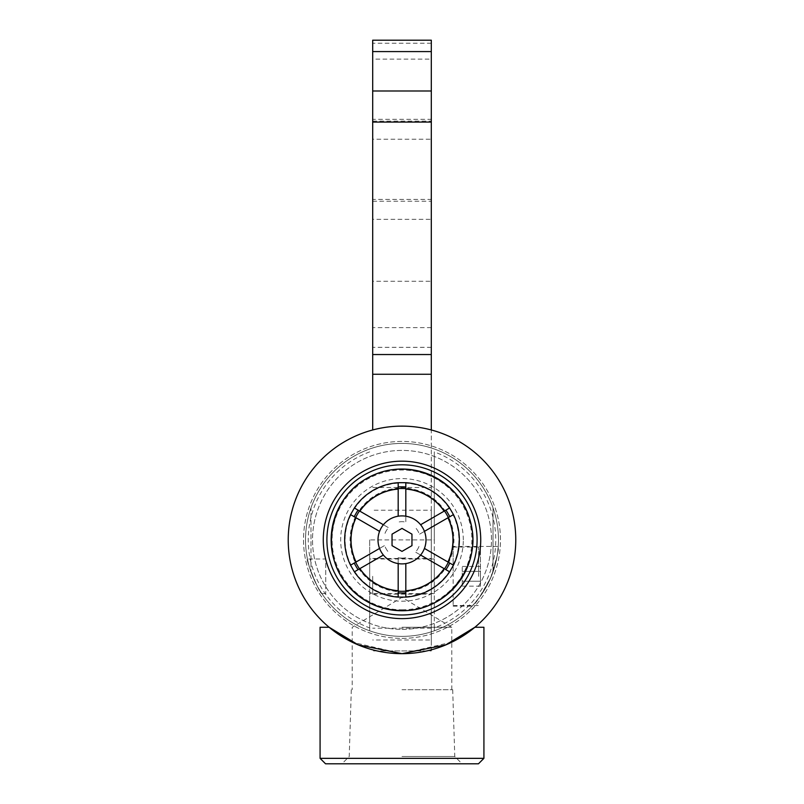 <?xml version="1.0" encoding="UTF-8"?>
<svg xmlns="http://www.w3.org/2000/svg" width="804" height="804" viewBox="0 0 804 804"><rect width="100%" height="100%" fill="white"/><g stroke="black" fill="none" stroke-linecap="round" stroke-linejoin="round"><path stroke-width="0.6" stroke-dasharray="4.02 3.01" d="M372.694 576.307L372.694 594.146L372.694 576.307M431.306 576.307L431.306 558.468L431.306 576.307M372.694 429.969L372.694 40.2M431.306 40.2L431.306 59.114L372.694 59.114M431.306 59.114L431.306 121.113L431.306 119.314L372.694 119.314M431.306 119.314L431.306 139.203L372.694 139.203M431.306 139.203L431.306 201.211L431.306 199.412L372.694 199.412M431.306 199.412L431.306 219.301L372.694 219.301M431.306 219.301L431.306 281.269L372.694 281.269M431.306 281.269L431.306 650.938L372.694 650.938L431.306 650.938L431.306 640.014L372.694 640.014M431.306 640.014L431.306 510.228L372.694 510.228M431.306 510.228L431.306 429.969M372.694 487.475L431.306 487.475M369.689 576.307L369.689 559.011L369.689 576.307M434.311 576.307L434.311 559.011L434.311 576.307M369.689 539.896L369.689 630.808L369.689 539.896L434.311 539.896L434.311 630.808A96.48 96.48 0 0 0 434.311 448.994A96.48 96.48 0 0 0 305.52 539.896A96.48 96.48 0 0 0 434.311 630.808L434.311 627.904A93.746 93.746 0 0 0 434.311 451.898L434.311 539.896L369.689 539.896M402 636.376A96.48 96.48 0 0 0 485.556 491.656A96.48 96.48 0 0 0 318.444 491.656A96.48 96.48 0 0 0 402 636.376A96.48 96.48 0 0 0 493.013 507.897A96.48 96.48 0 0 0 310.987 507.897L310.987 571.895L310.987 507.897A96.48 96.48 0 0 0 402 636.376A96.48 96.48 0 0 0 485.556 491.656A96.48 96.48 0 0 0 318.444 491.656A96.48 96.48 0 0 0 402 636.376M498.259 546.449L497.113 556.066L490.701 577.845L479.335 597.573L472.129 606.156C475.787 603.955 482.189 594.005 491.344 576.307C496.832 558.569 499.133 548.619 498.259 546.449L453.154 546.449L453.154 606.156L453.154 546.449M307.429 559.011C305.369 559.092 319.891 594.417 321.851 593.603C319.891 594.417 305.369 559.092 307.429 559.011L325.731 559.011L325.731 593.603L325.731 559.011M453.154 576.307L453.154 547.072L453.154 576.307M478.641 576.307L478.641 547.072L478.641 576.307M480.46 576.307L480.46 548.891L480.46 576.307M480.46 571.383L480.46 586.156L480.46 571.383L462.25 571.383L462.25 586.156L462.25 566.448L462.25 571.383L480.46 571.383M480.46 566.448L462.25 566.448M480.46 581.232L462.25 581.232L480.46 581.232M480.46 586.156L462.25 586.156M369.689 451.898A93.746 93.746 0 0 0 369.689 627.904M434.311 627.904L434.311 451.898M402 629.371A89.465 89.465 0 0 0 479.485 495.163A89.465 89.465 0 0 0 324.514 495.163A89.465 89.465 0 0 0 402 629.371A89.465 89.465 0 0 0 479.485 495.163A89.465 89.465 0 0 0 324.514 495.163A89.465 89.465 0 0 0 402 629.371M493.013 507.897L493.013 571.895L493.013 507.897M451.788 642.185L402 653.672A113.776 113.776 0 0 0 500.53 483.013A113.776 113.776 0 0 0 303.47 483.013A113.776 113.776 0 0 0 402 653.672A113.776 113.776 0 0 0 500.53 483.013A113.776 113.776 0 0 0 303.47 483.013A113.776 113.776 0 0 0 402 653.672A113.776 113.776 0 0 0 500.53 483.013A113.776 113.776 0 0 0 303.47 483.013A113.776 113.776 0 0 0 402 653.672L352.212 642.185M402 638.376A98.48 98.48 0 0 0 487.284 490.661A98.48 98.48 0 0 0 316.716 490.661A98.48 98.48 0 0 0 402 638.376A98.48 98.48 0 0 0 487.284 490.661A98.48 98.48 0 0 0 316.716 490.661A98.48 98.48 0 0 0 402 638.376M320.082 758.343L483.918 758.343M474.862 627.271L483.918 627.271M320.082 627.271L329.137 627.271M325.55 763.8L478.45 763.8M402 763.8L341.931 763.8L402 763.8M402 756.514L454.783 756.514L402 756.514M402 689.711L452.692 689.711L402 689.711M402 627.271L451.788 627.271L402 627.271M402 618.628A78.732 78.732 0 0 0 470.179 500.53A78.732 78.732 0 0 0 333.821 500.53A78.732 78.732 0 0 0 402 618.628M402 610.548A70.651 70.651 0 0 0 472.651 539.896A70.651 70.651 0 0 0 402 469.245A70.651 70.651 0 0 0 331.348 539.896A70.651 70.651 0 0 0 402 610.548M402 528.399L392.04 534.147L392.04 545.645L402 551.393L411.96 545.645L411.96 534.147L402 528.399M398.181 591.181L398.181 597.101A57.335 57.335 0 0 1 354.373 571.815L359.499 568.85A51.426 51.426 0 0 0 398.181 591.181L398.181 557.695A18.201 18.201 0 0 0 405.819 557.695A18.201 18.201 0 0 1 398.181 557.695L398.181 563.594M405.819 563.594L405.819 591.181A51.426 51.426 0 0 0 444.501 568.85L449.627 571.815A57.335 57.335 0 0 1 405.819 597.101L405.819 591.181M444.501 568.85L415.497 552.107A18.201 18.201 0 0 0 419.326 545.484A18.201 18.201 0 0 1 415.497 552.107L420.603 555.051M424.432 548.439L448.32 562.227A51.426 51.426 0 0 0 448.32 517.565L453.456 514.61A57.335 57.335 0 0 1 453.456 565.192L448.32 562.227M448.32 517.565L419.326 534.308A18.201 18.201 0 0 0 415.497 527.685A18.201 18.201 0 0 1 419.326 534.308L424.432 531.364M420.603 524.741L444.501 510.942A51.426 51.426 0 0 0 405.819 488.621L405.819 482.691A57.335 57.335 0 0 1 449.627 507.987L444.501 510.942M405.819 488.621L405.819 522.097A18.201 18.201 0 0 0 398.181 522.097A18.201 18.201 0 0 1 405.819 522.097L405.819 516.208M398.181 516.208L398.181 488.621A51.426 51.426 0 0 0 359.499 510.942L354.373 507.987A57.335 57.335 0 0 1 398.181 482.691L398.181 488.621M359.499 510.942L388.503 527.685A18.201 18.201 0 0 0 384.674 534.308A18.201 18.201 0 0 1 388.503 527.685L383.397 524.741M379.568 531.364L355.68 517.565A51.426 51.426 0 0 0 355.68 562.227L350.544 565.192A57.335 57.335 0 0 1 350.544 514.61L355.68 517.565M355.68 562.227L384.674 545.484A18.201 18.201 0 0 0 388.503 552.107A18.201 18.201 0 0 1 384.674 545.484L379.568 548.439M383.397 555.051L359.499 568.85M402 591.322A51.426 51.426 0 0 1 357.468 514.188A51.426 51.426 0 0 1 446.532 514.188A51.426 51.426 0 0 1 402 591.322M463.315 539.896A61.315 61.315 0 0 0 402 478.591A61.315 61.315 0 0 0 340.685 539.896A61.315 61.315 0 0 0 402 601.211A61.315 61.315 0 0 0 463.315 539.896M449.768 571.885L445.929 569.674L449.768 571.885L453.587 565.272L448.763 562.488C455.647 547.423 455.647 532.369 448.763 517.314L449.748 516.741M449.748 563.051L453.587 565.272M405.819 592.829L405.819 591.694C422.301 590.116 435.346 582.588 444.944 569.101L445.929 569.674M398.181 597.231L398.181 592.829L398.181 597.231L405.819 597.231M358.071 569.674L359.056 569.101C368.654 582.588 381.699 590.116 398.181 591.694L398.181 592.829M354.262 507.917L358.071 510.128L354.262 507.917L350.433 514.54L355.237 517.314C348.353 532.369 348.353 547.423 355.237 562.488L354.252 563.051M398.181 486.973L398.181 488.098C381.699 489.676 368.654 497.204 359.056 510.691L358.071 510.128M354.252 516.741L350.433 514.54M445.929 510.128L444.944 510.691C435.346 497.204 422.301 489.676 405.819 488.098L405.819 486.973M350.433 565.252L354.262 571.875M453.587 514.53L449.768 507.907M405.819 482.541L398.181 482.541M402 609.804A69.898 69.898 0 0 0 462.531 504.952A69.898 69.898 0 0 0 341.469 504.952A69.898 69.898 0 0 0 402 609.804M431.306 43.245L372.694 43.245M431.306 327.63L372.694 327.63M431.306 347.338L372.694 347.338M431.306 628.185L372.694 628.185M405.819 596.658A56.883 56.883 0 0 0 449.245 571.584M449.245 508.208A56.883 56.883 0 0 0 405.819 483.144M453.064 564.971A56.883 56.883 0 0 0 453.064 514.831M354.755 571.584A56.883 56.883 0 0 0 398.181 596.658M350.936 514.831A56.883 56.883 0 0 0 350.936 564.971M398.181 483.144A56.883 56.883 0 0 0 354.755 508.208M372.694 594.146L431.306 594.146M372.694 558.468L431.306 558.468M372.694 121.113L431.306 121.113M372.694 201.211L431.306 201.211M434.311 559.011L369.689 559.011M434.311 593.603L369.689 593.603M453.154 606.156L472.129 606.156M453.154 605.533L478.641 605.533L480.46 603.714M453.154 547.072L478.641 547.072L480.46 548.891M321.851 593.603L325.731 593.603M351.308 689.711L349.217 756.514L341.931 763.8M452.692 689.711L454.783 756.514L462.069 763.8M451.788 689.711L451.788 627.271L402 597.362L352.212 627.271L352.212 689.711"/><path stroke-width="1.21" d="M431.306 429.969L431.306 40.2L372.694 40.2L372.694 429.969M352.212 642.185L329.137 627.271L358.242 644.898L402 653.672A113.776 113.776 0 0 0 500.53 483.013A113.776 113.776 0 0 0 303.47 483.013A113.776 113.776 0 0 0 402 653.672L445.758 644.898L474.862 627.271L451.788 642.185M474.862 627.271L483.918 627.271L483.918 758.343L320.082 758.343L320.082 627.271L329.137 627.271M483.918 758.343L478.45 763.8L325.55 763.8L320.082 758.343M402 618.628A78.732 78.732 0 0 0 470.179 500.53A78.732 78.732 0 0 0 333.821 500.53A78.732 78.732 0 0 0 402 618.628M402 614.99A75.094 75.094 0 0 0 467.034 502.349A75.094 75.094 0 0 0 336.966 502.349A75.094 75.094 0 0 0 402 614.99M402 610.759A70.852 70.852 0 0 0 463.365 504.47A70.852 70.852 0 0 0 340.635 504.47A70.852 70.852 0 0 0 402 610.759M392.04 534.147L402 528.399L411.96 534.147L411.96 545.645L402 551.393L392.04 545.645L392.04 534.147M402 563.895A23.999 23.999 0 0 0 422.783 527.896A23.999 23.999 0 0 0 381.217 527.896A23.999 23.999 0 0 0 402 563.895M420.603 555.051A23.999 23.999 0 0 1 405.819 563.594L405.819 590.719A50.964 50.964 0 0 0 444.099 568.619L420.603 555.051M424.432 531.364A23.999 23.999 0 0 1 424.432 548.439L453.456 565.192A57.335 57.335 0 0 0 453.456 514.61L424.432 531.364M405.819 516.208A23.999 23.999 0 0 1 420.603 524.741L449.627 507.987A57.335 57.335 0 0 0 405.819 482.691L405.819 516.208M383.397 524.741A23.999 23.999 0 0 1 398.181 516.208L398.181 489.083A50.964 50.964 0 0 0 359.901 511.183L383.397 524.741M379.568 548.439A23.999 23.999 0 0 1 379.568 531.364L356.082 517.796A50.964 50.964 0 0 0 356.082 561.996L379.568 548.439M398.181 563.594A23.999 23.999 0 0 1 383.397 555.051L359.901 568.619A50.964 50.964 0 0 0 398.181 590.719L398.181 563.594M359.901 568.619L354.373 571.815A57.335 57.335 0 0 0 398.181 597.101L398.181 590.719M356.082 517.796L350.544 514.61A57.335 57.335 0 0 0 350.544 565.192L356.082 561.996M398.181 489.083L398.181 482.691A57.335 57.335 0 0 0 354.373 507.987L359.901 511.183M398.181 488.621A51.426 51.426 0 0 1 405.819 488.621M355.68 517.565A51.426 51.426 0 0 1 359.499 510.942M444.501 510.942A51.426 51.426 0 0 1 448.32 517.565M359.499 568.85A51.426 51.426 0 0 1 355.68 562.227M448.32 562.227A51.426 51.426 0 0 1 444.501 568.85M405.819 590.719L405.819 597.101A57.335 57.335 0 0 0 449.627 571.815L444.099 568.619M444.099 511.183A50.964 50.964 0 0 0 405.819 489.083M447.918 561.996A50.964 50.964 0 0 0 447.918 517.796M405.819 591.181A51.426 51.426 0 0 1 398.181 591.181M453.456 565.192L449.627 571.815M445.929 569.674A53.064 53.064 0 0 0 449.748 563.051M405.819 597.101L398.181 597.101M398.181 592.829A53.064 53.064 0 0 0 405.819 592.829M350.544 514.61L354.373 507.987M358.071 510.128A53.064 53.064 0 0 0 354.252 516.741M449.627 507.987L453.456 514.61M449.748 516.741A53.064 53.064 0 0 0 445.929 510.128M354.373 571.815L350.544 565.192M354.252 563.051A53.064 53.064 0 0 0 358.071 569.674M398.181 482.691L405.819 482.691M405.819 486.973A53.064 53.064 0 0 0 398.181 486.973M431.306 374.252L372.694 374.252M431.306 354.544L372.694 354.544M431.306 122.067L372.694 122.067M431.306 90.993L372.694 90.993M431.306 51.577L372.694 51.577M402 610.588C446.471 612.176 483.063 564.991 470.461 522.319C461.727 480.923 409.427 455.476 369.91 476.913C329.57 495.686 318.384 554.338 348.976 586.639C363.227 602.216 380.895 610.196 402 610.588"/></g></svg>

